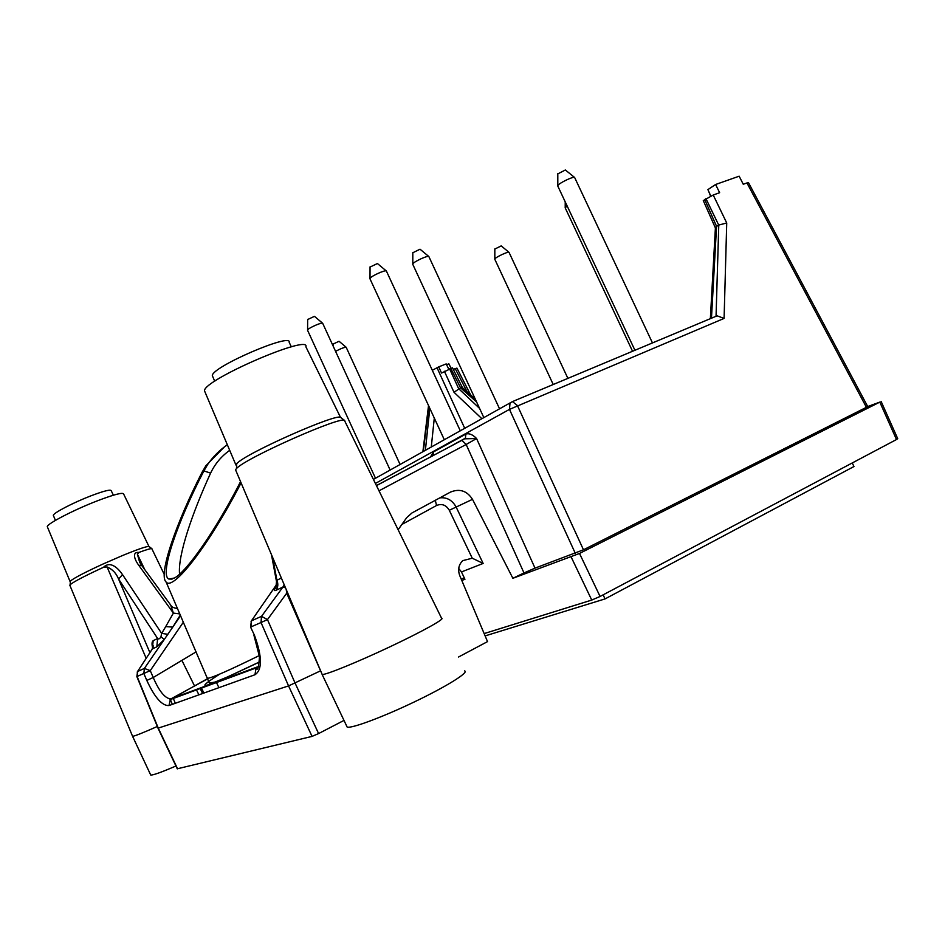 <?xml version="1.0" encoding="UTF-8"?>
<svg xmlns="http://www.w3.org/2000/svg" width="945" height="945" viewBox="0 0 945 945"><rect width="100%" height="100%" fill="white"/><g stroke="black" fill="none" stroke-linecap="round" stroke-linejoin="round"><path stroke-width="1.42" d="M320.627 670.796L288.556 685.916L158.016 728.17M236.734 463.688L236.463 468.602C244.991 458.231 343.661 414.595 344.748 420.596L340.838 417.595C339.586 411.725 244.944 453.529 236.734 463.688L235.848 464.845L236.604 465.92M236.463 468.602L235.541 469.771L235.966 470.775M276.708 584.683L275.574 586.018C273.613 589.916 273.802 591.322 276.153 590.247L282.933 587.034L284.126 584.553M276.153 590.247C278.066 587.176 278.326 583.833 276.92 580.242L276.519 581.6M447.139 448.166L465.424 438.161L465.826 434.086L433.294 452.029L433.164 455.573M465.424 438.161L464.609 438.811L476.575 438.539L466.157 444.481L461.916 440.323L465.424 438.161M465.826 434.086C469.11 433.058 472.689 434.546 476.575 438.539L535.012 568.134L523.991 572.942L466.157 444.481L379.004 490.821M433.294 452.029L430.566 456.955M464.621 670.903C469.275 672.285 446.595 686.495 414.536 701.828C382.536 717.184 351.067 728.855 347.158 727.059L346.638 725.984M205.112 392.246L204.463 390.722C204.085 379.63 310.704 333.632 305.885 346.815L340.554 417.442M291.355 346.827L289.194 342.409C292.513 332.144 211.94 366.825 212.318 375.602L212.826 376.795M53.522 515.828L53.322 515.344C53.239 513.04 73.391 502.551 90.921 495.841C103.962 490.904 110.742 489.215 111.25 490.762L113.388 495.204M251.063 621.385L276.117 585.179L251.441 620.83L250.531 627.007L254.429 635.217L250.543 627.031M276.743 584.234L274.794 588.948L275.869 587.766L276.519 581.636L271.463 554.644M571.217 557.125L591.747 600.063L600.075 596.46L896.498 439.531L879.807 402.109L579.509 553.451L512.875 578.293L523.991 572.942M398.128 529.755L406.728 517.612L412.008 512.934L450.493 492.085C459.636 488.364 466.972 490.786 472.5 499.338L456.14 507.052C452.312 500.165 446.867 497.105 439.803 497.873M512.875 578.293L472.5 499.338M461.798 580.478L464.94 579.273L461.479 571.938L458.727 568.477M483.143 563.444L472.252 558.212L449.3 510.276L456.14 507.052L483.143 563.444L461.479 571.938M435.291 500.318L436.555 505.492C441.835 503.354 446.087 504.949 449.3 510.276M177.27 768.805L312.063 736.391L318.595 733.568L295.076 683.093L267.47 619.589L261.033 622.531L261.517 616.353L267.47 619.589L286.701 593.2L286.217 589.503M472.252 558.212L462.743 560.633C458.644 564.708 457.64 569.693 459.742 575.588L487.526 641.608L458.538 657.011M343.992 720.409L318.595 733.568M376.429 485.565L461.916 440.323L376.464 485.635M896.498 439.531L897.726 438.681L881.094 401.377M879.807 402.109L867.711 406.539M535.012 568.134L583.478 549.801L867.758 406.633L748.499 182.692L746.952 182.952L866.47 407.401M715.389 227.922L703.293 200.6L713.215 195.013L719.641 192.709L715.613 184.488L739.155 176.195L743.266 184.263L746.952 182.952M281.374 578.057L276.92 580.242L272.656 557.467M312.063 736.391L288.556 685.916L261.033 622.531L251.004 626.889L251.5 620.806L261.517 616.353L282.933 587.034L285.496 587.814M287.611 592.798L286.701 593.2L320.579 670.82M344.878 421.293L441.587 618.278C445.638 618.55 422.096 631.662 389.588 646.971C357.127 662.291 325.718 675.037 322.186 674.494L321.879 673.773M716.097 316.173L717.113 315.831L724.094 318.418L726.729 222.973L718.708 225.075L716.546 226.41L711.467 318.193M710.782 196.017L707.899 189.614L715.613 184.488M710.605 196.099L708.608 191.185M715.353 227.816L716.546 226.41M715.365 316.563L716.05 316.197L718.767 225.052M207.168 677.589L207.487 678.321C211.81 677.99 229.103 670.383 259.379 655.523M207.64 678.604L170.017 699.666L256.036 667.973L254.985 674.742L168.99 705.561L170.49 698.898C164.843 698.213 159.091 691.09 153.22 677.506L150.255 670.619L144.372 668.446L143.853 673.549L146.806 680.435L153.22 677.506L196.123 651.873M156.811 646.829L157.638 638.513C158.736 639.399 159.859 638.785 160.981 636.682L161.654 633.41L165.729 626.594L172.781 627.09L164.206 639.576L156.811 646.829L152.334 648.955L137.167 672.108M224.378 446.938L205.88 465.767L202.076 472.252C175.77 523.624 158.075 575.245 166.143 582.061C173.124 591.476 209.613 544.131 241.093 482.883M240.562 481.607C216.393 529.129 187.311 571.04 174.565 577.974L168.931 579.072C159.091 575.257 177.199 522.396 203.896 470.917L207.711 464.408C213.027 456.707 219.571 450.151 227.343 444.752M461.195 579.061L464.29 577.879M69.954 585.534L70.143 584.695C73.757 581.695 84.873 575.895 103.489 567.307C110.884 559.972 119.141 569.622 122.543 574.654L161.654 633.41L167.926 634.296M160.981 636.682L164.206 639.576L144.372 668.446L137.627 671.446L137.108 676.49L158.287 728.146L177.577 768.828M229.694 450.328C221.319 456.34 214.952 463.936 210.605 473.114L203.896 470.917L202.076 472.252M210.605 473.114C192.567 512.403 177.601 555.4 179.574 574.182M165.729 626.594L173.384 613.092L179.833 613.919M138.702 565.228L141.833 565.618L170.702 605.095L173.384 613.092L138.702 565.228C135.537 561.07 130.93 551.75 139.021 552.388C146.959 549.458 151.271 548.254 151.968 548.761M70.343 581.907L70.414 581.045C73.887 578.116 84.566 572.528 102.438 564.283L122.248 555.648C138.49 548.986 147.444 545.95 149.086 546.553L151.921 548.726M152.712 648.211C151.684 644.183 151.826 641.679 153.161 640.698L157.638 638.513L118.562 579.001L122.543 574.654M153.161 640.698L152.334 648.955M152.098 649.274L153.102 645.459L153.102 647.62M150.515 774.581L150.716 775.018C152.854 775.337 161.252 772.337 175.947 766.005M132.465 736.013L132.583 736.297C134.544 736.179 142.789 732.907 157.319 726.481M139.021 552.388L137.403 554.219L139.647 562.228L141.667 565.393M202.832 693.429L200.245 688.019M146.18 658.334L107.08 566.953C112.396 569.197 116.223 573.213 118.562 579.001L149.901 652.629M475.181 398.908L462.436 387.663L452.478 367.806L441.539 373.062L438.74 366.861L432.302 370.298M438.74 366.861L446.182 363.919L448.733 369.058M446.583 364.723L448.875 363.825L450.989 368.16M453.246 369.33L456.919 368.113L470.622 394.892M103.489 567.307L107.08 566.953M450.718 368.266L460.569 387.863L476.599 401.979M462.436 387.663L460.617 387.852M460.569 387.863L454.002 392.281L481.926 418.753M253.957 635.347L259.497 656.775C258.741 667.005 257.69 670.926 256.343 668.54L257.394 666.91L171.246 698.721L207.746 678.793M148.956 546.47L123.653 494.07C123.063 492.121 114.191 494.412 97.051 500.944C73.911 509.875 47.179 523.719 47.274 526.625L47.522 527.227M591.747 600.063L484.147 633.587M400.101 464.491L346.177 347.276L339.054 341.275L333.195 344.027M346.177 347.276C344.334 347.217 340.802 348.563 335.569 351.339M652.463 342.917L574.631 177.483L565.358 169.994L557.798 173.892M574.631 177.483C573.58 176.053 558.649 183.283 557.81 185.622L557.822 186.118M499.586 408.878L428.853 256.544L420.029 249.208L412.811 252.752M428.853 256.544C427.955 255.15 413.615 261.753 412.8 263.927L412.811 264.387M567.886 378.366L509.012 252.327L501.204 245.901L494.826 249.043M509.012 252.327C508.327 251.228 495.393 257.312 494.826 259.001L494.826 259.308M567.094 205.868L565.228 207.924M460.309 430.837L386.375 271.014L377.409 263.525L370.05 267.081M386.375 271.014C385.454 269.573 370.889 276.176 370.015 278.432L370.027 278.929M390.143 470.055L322.67 323.273L314.449 316.339L307.657 319.528M322.67 323.273C321.95 322.009 308.33 328.069 307.597 329.982L307.609 330.372M485.128 635.902L605.036 598.917L853.961 466.535L852.26 462.955M605.036 598.917L603.134 594.842M461.81 440.335L459.258 441.74M579.509 553.451L600.075 596.46M724.094 318.418L509.473 409.386L510.016 403.042L512.473 401.59L517.447 405.594L583.478 549.801M575.34 553.404L509.473 409.386L375.389 483.45M713.215 195.013L726.729 222.973M461.573 440.429L464.609 438.811M705.927 198.615L718.708 225.075M704.639 199.454L716.582 226.387M259.532 661.996C203.99 688.515 190.772 692.531 219.866 674.033M152.31 648.943L137.58 671.482L136.848 676.573L150.255 670.619L183.377 622.176M180.318 615.065L172.781 627.09L180.589 615.715M168.99 705.561C162.138 705.95 154.756 697.575 146.806 680.435M172.356 704.356L170.242 699.217M137.403 554.219L144.786 569.658M201.285 687.629L203.884 693.051M428.841 406.232L423.289 451.533M444.374 371.243L454.002 392.281M437.11 367.912L464.739 428.357M434.298 418.044L431.274 447.056M429.81 408.334L425.38 450.363M467.054 391.738L455.195 368.562M449.536 368.727L458.644 388.643L479.599 408.441M254.985 674.742C262.415 669.757 262.237 656.574 254.429 635.217M436.555 505.492L401.885 524.451M204.463 390.722L235.848 464.845M212.318 375.602L214.716 381.26M347.158 727.059L322.151 674.482M717.113 315.831L512.473 401.59L373.405 479.41M710.356 318.666L715.424 227.426M235.541 469.771L322.186 674.494M166.143 582.061L209.353 683.093L215.035 682.066L228.04 676.714L259.544 661.913M205.88 465.767L207.711 464.408M177.294 768.864L158.028 728.205L136.848 676.573M168.942 579.037L172.084 579.108M70.414 581.045L70.143 584.695M171.092 605.615C171.328 606.808 173.478 607.812 177.554 608.639M173.159 698.012L175.321 703.293M150.716 775.018L132.572 736.297L69.788 585.132M199.997 688.102L202.596 693.512M422.876 451.757L428.534 405.582M151.991 549.033L164.206 574.324M216.251 682.101L218.933 687.653M181.901 660.366L194.552 685.999M196.265 689.484L198.911 694.835M53.322 515.344L55.424 520.388M47.274 526.625L70.06 581.482M333.195 343.909L333.172 346.13M557.798 173.656L557.81 185.622M634.934 350.276L557.727 185.917M412.811 252.539L412.8 263.927M483.875 417.666L412.717 264.198M494.826 248.901L494.826 259.001M553.227 384.509L494.767 259.19M565.216 201.864L565.216 207.557M632.548 351.268L565.157 207.782M370.05 266.856L370.015 278.432M444.327 439.768L369.932 278.716M307.657 319.351L307.597 329.982M375.496 478.253L307.527 330.195"/></g></svg>
